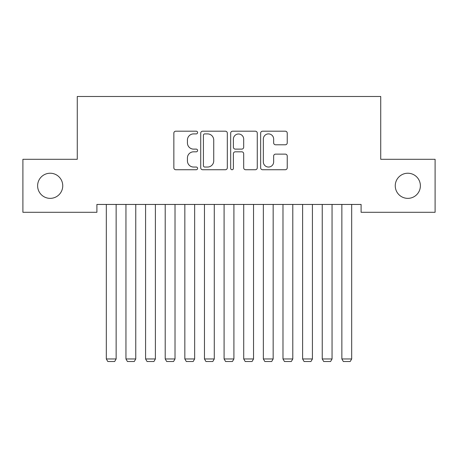 <?xml version="1.0" encoding="UTF-8"?>
<svg xmlns="http://www.w3.org/2000/svg" width="458" height="458" viewBox="0 0 458 458"><rect width="100%" height="100%" fill="white"/><g stroke="black" fill="none" stroke-linecap="round" stroke-linejoin="round"><path stroke-width="0.69" d="M197.593 132.545A1.351 1.351 0 0 0 196.247 131.2L175.775 131.2A1.929 1.929 0 0 0 173.851 133.123L173.851 167.805A1.929 1.929 0 0 0 175.775 169.735L196.247 169.735A1.351 1.351 0 0 0 197.593 168.384A1.351 1.351 0 0 0 196.247 167.038L193.597 167.038A6.166 6.166 0 0 1 187.431 160.873L187.431 157.981A6.166 6.166 0 0 1 193.597 151.816L196.247 151.816A1.351 1.351 0 0 0 197.593 150.464A1.351 1.351 0 0 0 196.247 149.119L193.597 149.119A6.166 6.166 0 0 1 187.431 142.953L187.431 140.062A6.166 6.166 0 0 1 193.597 133.896L196.247 133.896A1.351 1.351 0 0 0 197.593 132.545M395.254 185.799A12.561 12.561 0 0 0 407.815 198.36A12.561 12.561 0 0 0 420.381 185.799A12.561 12.561 0 0 0 407.815 173.233A12.561 12.561 0 0 0 395.254 185.799M37.619 185.799A12.561 12.561 0 0 0 50.185 198.36A12.561 12.561 0 0 0 62.746 185.799A12.561 12.561 0 0 0 50.185 173.233A12.561 12.561 0 0 0 37.619 185.799M285.305 144.785A1.929 1.929 0 0 0 287.235 142.856L287.235 133.123A1.929 1.929 0 0 0 285.305 131.2L262.571 131.2A1.929 1.929 0 0 0 260.648 133.123L260.648 167.805A1.929 1.929 0 0 0 262.571 169.735L285.305 169.735A1.929 1.929 0 0 0 287.235 167.805L287.235 156.052A1.929 1.929 0 0 0 285.305 154.128L275.579 154.128A1.929 1.929 0 0 0 273.649 156.052L273.649 161.88A5.152 5.152 0 0 1 268.497 167.038A5.152 5.152 0 0 1 263.344 161.88L263.344 139.049A5.152 5.152 0 0 1 268.497 133.896A5.152 5.152 0 0 1 273.649 139.049L273.649 142.856A1.929 1.929 0 0 0 275.579 144.785L285.305 144.785M361.099 204.445L96.901 204.445L96.901 212.294L22.9 212.294L22.9 159.298L77.27 159.298L77.27 96.489L380.73 96.489L380.73 159.298L435.1 159.298L435.1 212.294L361.099 212.294L361.099 204.445M227.317 133.123A1.929 1.929 0 0 0 225.388 131.2L202.654 131.2A1.929 1.929 0 0 0 200.724 133.123L200.724 167.805A1.929 1.929 0 0 0 202.654 169.735L225.388 169.735A1.929 1.929 0 0 0 227.317 167.805L227.317 133.123M232.612 131.2L255.346 131.2A1.929 1.929 0 0 1 257.276 133.123L257.276 167.805A1.929 1.929 0 0 1 255.346 169.735L245.62 169.735A1.929 1.929 0 0 1 243.69 167.805L243.69 153.739A1.929 1.929 0 0 0 241.767 151.816L235.309 151.816A1.929 1.929 0 0 0 233.385 153.739L233.385 168.384A1.351 1.351 0 0 1 232.034 169.735A1.351 1.351 0 0 1 230.683 168.384L230.683 133.123A1.929 1.929 0 0 1 232.612 131.2M204.772 133.896A1.351 1.351 0 0 0 203.421 135.247L203.421 165.687A1.351 1.351 0 0 0 204.772 167.038L207.566 167.038A6.166 6.166 0 0 0 213.731 160.873L213.731 140.062A6.166 6.166 0 0 0 207.566 133.896L204.772 133.896M243.69 139.146A5.152 5.152 0 0 0 238.538 133.994A5.152 5.152 0 0 0 233.385 139.146L233.385 147.19A1.929 1.929 0 0 0 235.309 149.119L241.767 149.119A1.929 1.929 0 0 0 243.69 147.19L243.69 139.146M116.137 204.445L116.137 358.963L106.319 358.963L106.319 204.445M116.137 358.963L114.666 361.511L107.796 361.511L106.319 358.963M135.763 204.445L135.763 358.963L125.95 358.963L125.95 204.445M135.763 358.963L134.291 361.511L127.421 361.511L125.95 358.963M155.394 204.445L155.394 358.963L145.581 358.963L145.581 204.445M155.394 358.963L153.922 361.511L147.052 361.511L145.581 358.963M175.019 204.445L175.019 358.963L165.206 358.963L165.206 204.445M175.019 358.963L173.548 361.511L166.678 361.511L165.206 358.963M194.65 204.445L194.65 358.963L184.837 358.963L184.837 204.445M194.65 358.963L193.179 361.511L186.309 361.511L184.837 358.963M214.281 204.445L214.281 358.963L204.463 358.963L204.463 204.445M214.281 358.963L212.804 361.511L205.934 361.511L204.463 358.963M233.906 204.445L233.906 358.963L224.094 358.963L224.094 204.445M233.906 358.963L232.435 361.511L225.565 361.511L224.094 358.963M253.537 204.445L253.537 358.963L243.719 358.963L243.719 204.445M253.537 358.963L252.066 361.511L245.196 361.511L243.719 358.963M273.163 204.445L273.163 358.963L263.35 358.963L263.35 204.445M273.163 358.963L271.691 361.511L264.821 361.511L263.35 358.963M292.794 204.445L292.794 358.963L282.981 358.963L282.981 204.445M292.794 358.963L291.322 361.511L284.452 361.511L282.981 358.963M312.419 204.445L312.419 358.963L302.606 358.963L302.606 204.445M312.419 358.963L310.948 361.511L304.078 361.511L302.606 358.963M332.05 204.445L332.05 358.963L322.237 358.963L322.237 204.445M332.05 358.963L330.579 361.511L323.709 361.511L322.237 358.963M351.681 204.445L351.681 358.963L341.863 358.963L341.863 204.445M351.681 358.963L350.204 361.511L343.334 361.511L341.863 358.963"/></g></svg>
